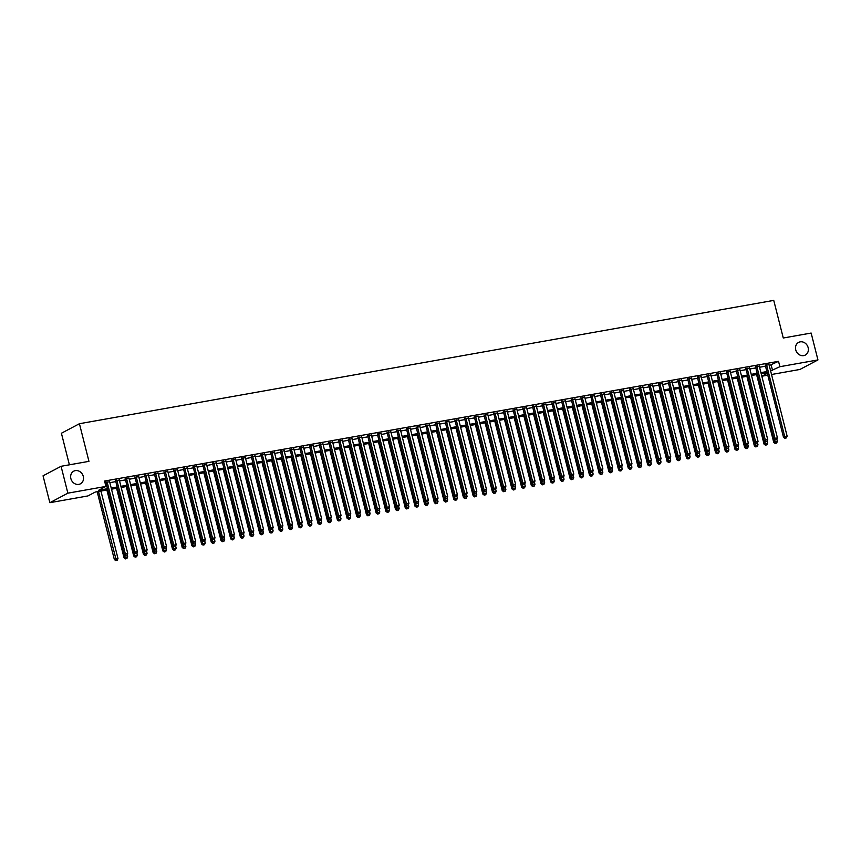 <?xml version="1.0" encoding="UTF-8"?>
<svg xmlns="http://www.w3.org/2000/svg" width="861" height="861" viewBox="0 0 861 861"><rect width="100%" height="100%" fill="white"/><g stroke="black" fill="none" stroke-linecap="round" stroke-linejoin="round"><path stroke-width="1.29" d="M83.28 476.391A7.157 6.231 -117.9 0 1 80.428 483.828A7.157 6.231 -117.9 0 1 70.871 478.598A7.157 6.231 -117.9 0 1 73.734 471.171A7.157 6.231 -117.9 0 1 83.28 476.391M808.145 347.629A7.157 6.231 -117.9 0 1 805.293 355.066A7.157 6.231 -117.9 0 1 795.736 349.835A7.157 6.231 -117.9 0 1 798.599 342.409A7.157 6.231 -117.9 0 1 808.145 347.629M69.397 464.822L61.411 433.244L79.427 423.72L773.748 300.392L783.273 338.007L811.148 333.056L817.95 359.93L799.934 369.455L771.531 374.503M767.786 375.17L761.867 376.225L767.323 373.34M767.162 372.716L761.21 373.771L761.867 376.225M107.754 489.855L95.216 492.072L87.908 495.936L49.852 502.695L67.868 493.17L105.935 486.411L98.628 490.275L107.464 488.704M67.868 493.17L61.066 466.296L43.05 475.821L49.852 502.695M109.627 481.805L104.913 482.386M119.324 480.083L115.578 480.75M129.021 478.361L125.275 479.028M138.718 476.639L134.973 477.306M148.415 474.917L144.67 475.584M158.112 473.195L154.367 473.862M167.809 471.473L164.064 472.14M177.506 469.751L173.761 470.418M187.203 468.029L183.458 468.696M196.9 466.307L193.155 466.963M206.597 464.585L202.852 465.241M216.294 462.863L212.549 463.519M226.002 461.141L222.256 461.797M235.699 459.408L231.953 460.075M245.396 457.686L241.65 458.353M255.093 455.964L251.347 456.631M264.79 454.242L261.044 454.909M274.487 452.52L270.741 453.187M284.184 450.798L280.438 451.465M293.881 449.076L290.135 449.743M303.578 447.354L299.832 448.021M313.275 445.632L309.529 446.299M322.972 443.91L319.227 444.577M332.669 442.188L328.924 442.855M342.366 440.466L338.621 441.133M352.063 438.744L348.318 439.411M361.76 437.022L358.015 437.689M371.457 435.3L367.712 435.967M381.154 433.578L377.409 434.245M390.851 431.856L387.106 432.513M400.548 430.134L396.803 430.791M410.245 428.412L406.5 429.069M419.942 426.679L416.197 427.347M429.639 424.957L425.894 425.625M439.336 423.235L435.591 423.903M449.033 421.513L445.288 422.181M458.73 419.791L454.985 420.459M468.427 418.069L464.682 418.737M478.124 416.347L474.379 417.015M487.821 414.625L484.076 415.293M497.518 412.903L493.773 413.571M507.215 411.181L503.47 411.849M516.912 409.459L513.167 410.127M526.609 407.737L522.864 408.405M536.306 406.015L532.561 406.683M546.003 404.293L542.258 404.961M555.7 402.571L551.955 403.239M565.397 400.849L561.652 401.517M575.094 399.127L571.349 399.784M584.791 397.405L581.046 398.062M594.488 395.683L590.743 396.34M604.185 393.961L600.44 394.618M613.882 392.229L610.137 392.896M623.579 390.507L619.834 391.174M633.276 388.785L629.531 389.452M642.973 387.063L639.228 387.73M652.67 385.341L648.925 386.008M662.367 383.619L658.622 384.286M672.064 381.897L668.319 382.564M681.761 380.175L678.016 380.842M691.458 378.453L687.713 379.12M701.155 376.731L697.41 377.398M710.852 375.009L707.107 375.676M720.549 373.287L716.804 373.954M730.246 371.565L726.501 372.232M739.943 369.843L736.198 370.51M749.64 368.121L745.895 368.788M759.348 366.399L755.592 367.055M769.26 365.527L778.527 361.319L104.568 481.041L105.935 486.411M105.193 483.495L106.097 483.333M109.842 482.666L115.794 481.611M119.539 480.944L125.502 479.889M129.247 479.222L135.199 478.167M138.944 477.5L144.896 476.445M148.641 475.778L154.593 474.712M158.338 474.056L164.29 472.99M168.035 472.334L173.987 471.268M177.732 470.612L183.684 469.546M187.429 468.89L193.381 467.824M197.126 467.157L203.078 466.102M206.823 465.435L212.775 464.38M216.52 463.713L222.472 462.658M226.217 461.991L232.169 460.936M235.914 460.269L241.866 459.214M245.611 458.547L251.563 457.492M255.308 456.825L261.26 455.77M265.005 455.103L270.957 454.048M274.702 453.381L280.654 452.326M284.399 451.659L290.351 450.604M294.096 449.937L300.048 448.882M303.793 448.215L309.745 447.16M313.49 446.493L319.442 445.438M323.187 444.771L329.139 443.716M332.884 443.049L338.836 441.994M342.581 441.327L348.533 440.262M352.278 439.605L358.23 438.54M361.975 437.883L367.927 436.818M371.672 436.161L377.624 435.096M381.369 434.428L387.321 433.374M391.066 432.706L397.018 431.652M400.763 430.984L406.715 429.93M410.46 429.262L416.412 428.208M420.157 427.54L426.109 426.486M429.854 425.818L435.806 424.764M439.551 424.096L445.503 423.042M449.248 422.374L455.2 421.32M458.945 420.652L464.897 419.598M468.642 418.93L474.594 417.876M478.339 417.208L484.291 416.154M488.036 415.486L493.988 414.432M497.733 413.764L503.685 412.71M507.43 412.042L513.382 410.988M517.127 410.32L523.079 409.266M526.824 408.598L532.776 407.533M536.521 406.876L542.473 405.811M546.218 405.154L552.17 404.089M555.915 403.432L561.867 402.367M565.612 401.71L571.564 400.645M575.309 399.978L581.261 398.923M585.006 398.256L590.958 397.201M594.703 396.534L600.655 395.479M604.4 394.812L610.352 393.757M614.097 393.09L620.049 392.035M623.794 391.368L629.746 390.313M633.492 389.646L639.443 388.591M643.189 387.924L649.14 386.869M652.886 386.202L658.848 385.147M662.593 384.48L668.545 383.425M672.29 382.758L678.242 381.703M681.987 381.036L687.939 379.981M691.684 379.314L697.636 378.259M701.381 377.592L707.333 376.537M711.078 375.87L717.03 374.804M720.775 374.148L726.727 373.082M730.472 372.426L736.424 371.36M740.169 370.704L746.121 369.638M749.866 368.982L755.818 367.916M759.563 367.249L765.515 366.194M769.045 364.677L765.3 365.333M104.977 482.634L105.881 482.472M61.066 466.296L88.952 461.345L79.427 423.72M778.527 361.319L779.894 366.7L817.95 359.93M770.617 370.908L779.894 366.7M111.209 488.036L117.161 486.982M120.906 486.314L126.858 485.26M130.603 484.592L136.555 483.538M140.3 482.87L146.252 481.816M149.997 481.148L155.949 480.094M159.694 479.426L165.646 478.372M169.391 477.704L175.343 476.65M179.088 475.982L185.04 474.928M188.785 474.26L194.737 473.206M198.482 472.538L204.434 471.484M208.179 470.816L214.131 469.762M217.876 469.094L223.828 468.04M227.573 467.372L233.525 466.307M237.27 465.65L243.222 464.585M246.967 463.928L252.919 462.863M256.664 462.206L262.616 461.141M266.361 460.484L272.313 459.419M276.058 458.752L282.01 457.697M285.755 457.03L291.707 455.975M295.452 455.308L301.404 454.253M305.149 453.586L311.101 452.531M314.846 451.864L320.798 450.809M324.543 450.142L330.495 449.087M334.24 448.42L340.192 447.365M343.937 446.698L349.889 445.643M353.634 444.976L359.586 443.921M363.331 443.254L369.283 442.199M373.028 441.532L378.98 440.477M382.725 439.81L388.677 438.755M392.422 438.088L398.374 437.033M402.119 436.366L408.071 435.311M411.816 434.644L417.768 433.589M421.513 432.922L427.465 431.856M431.21 431.2L437.162 430.134M440.907 429.478L446.859 428.412M450.604 427.756L456.556 426.69M460.312 426.023L466.264 424.968M470.009 424.301L475.961 423.246M479.706 422.579L485.658 421.524M489.403 420.857L495.355 419.802M499.1 419.135L505.052 418.08M508.797 417.413L514.749 416.358M518.494 415.691L524.446 414.636M528.191 413.969L534.143 412.914M537.888 412.247L543.84 411.192M547.585 410.525L553.537 409.47M557.282 408.803L563.234 407.748M566.979 407.081L572.931 406.026M576.676 405.359L582.628 404.304M586.373 403.637L592.325 402.582M596.07 401.915L602.022 400.86M605.767 400.193L611.719 399.127M615.464 398.471L621.416 397.405M625.161 396.749L631.113 395.683M634.858 395.027L640.81 393.961M644.555 393.305L650.507 392.239M654.252 391.572L660.204 390.517M663.949 389.85L669.901 388.795M673.646 388.128L679.598 387.073M683.343 386.406L689.295 385.351M693.04 384.684L698.992 383.629M702.737 382.962L708.689 381.907M712.434 381.24L718.386 380.185M722.131 379.518L728.083 378.463M731.828 377.796L737.78 376.741M741.525 376.074L747.477 375.019M751.222 374.352L757.174 373.297M760.92 372.63L766.871 371.575M757.465 374.438L751.513 375.493M747.768 376.16L741.816 377.215M738.071 377.882L732.119 378.937M728.374 379.604L722.422 380.659M718.677 381.326L712.725 382.392M708.98 383.048L703.028 384.114M699.283 384.77L693.331 385.836M689.586 386.492L683.634 387.558M679.889 388.214L673.937 389.28M670.192 389.947L664.24 391.002M660.495 391.669L654.543 392.724M650.798 393.391L644.846 394.446M641.101 395.113L635.149 396.168M631.404 396.835L625.452 397.89M621.707 398.557L615.755 399.612M612.01 400.279L606.058 401.334M602.313 402.001L596.361 403.056M592.616 403.723L586.664 404.778M582.919 405.445L576.967 406.5M573.222 407.167L567.27 408.222M563.524 408.889L557.573 409.944M553.827 410.611L547.876 411.666M544.13 412.333L538.179 413.388M534.433 414.055L528.482 415.12M524.736 415.777L518.785 416.842M515.039 417.499L509.088 418.564M505.342 419.221L499.38 420.286M495.635 420.943L489.683 422.008M485.938 422.676L479.986 423.73M476.241 424.398L470.289 425.452M466.544 426.12L460.592 427.174M456.847 427.842L450.895 428.896M447.15 429.564L441.198 430.618M437.453 431.286L431.501 432.34M427.756 433.008L421.804 434.062M418.059 434.73L412.107 435.784M408.362 436.452L402.41 437.506M398.665 438.174L392.713 439.228M388.968 439.896L383.016 440.95M379.27 441.618L373.319 442.672M369.573 443.34L363.622 444.394M359.876 445.062L353.925 446.116M350.179 446.784L344.228 447.838M340.482 448.506L334.531 449.571M330.785 450.228L324.834 451.293M321.088 451.95L315.137 453.015M311.391 453.672L305.44 454.737M301.694 455.404L295.743 456.459M291.997 457.126L286.046 458.181M282.3 458.848L276.349 459.903M272.603 460.57L266.652 461.625M262.906 462.292L256.955 463.347M253.209 464.014L247.258 465.069M243.512 465.736L237.561 466.791M233.815 467.458L227.864 468.513M224.118 469.18L218.167 470.235M214.421 470.902L208.47 471.957M204.724 472.624L198.773 473.679M195.027 474.346L189.076 475.401M185.33 476.068L179.379 477.123M175.633 477.79L169.682 478.845M165.936 479.512L159.985 480.567M156.239 481.234L150.288 482.3M146.542 482.956L140.591 484.022M136.845 484.678L130.894 485.744M127.148 486.4L121.197 487.466M117.451 488.122L111.499 489.188M771.219 365.182L772.586 370.553M765.192 364.924L783.488 437.259L784.715 436.613L766.516 364.698M785.426 438.077L786.394 437.905L785.426 438.077L784.715 436.613L787.137 436.183L768.938 364.268M783.488 437.259L784.941 438.335M786.394 437.905L787.137 436.183M756.593 374.589L773.748 442.403L777.397 441.327L776.87 439.239M774.373 439.411L775.201 443.48L776.654 443.049L775.686 443.221M777.397 441.327L776.654 443.049M775.201 443.48L773.748 442.403M755.495 366.657L773.791 438.981L775.008 438.335L756.819 366.42M775.729 439.799L776.697 439.627L775.729 439.799L775.008 438.335L777.44 437.905L759.241 365.99M773.791 438.981L775.244 440.057M776.697 439.627L777.44 437.905M745.798 368.379L764.094 440.703L765.311 440.057L747.122 368.142M766.032 441.521L767 441.349L766.032 441.521L765.311 440.057L767.743 439.627L749.544 367.712M764.094 440.703L765.547 441.779M767 441.349L767.743 439.627M736.101 370.101L754.397 442.425L755.614 441.779L737.425 369.864M756.335 443.243L757.303 443.071L756.335 443.243L755.614 441.779L758.046 441.349L739.847 369.434M754.397 442.425L755.85 443.501M757.303 443.071L758.046 441.349M726.404 371.823L744.7 444.147L745.917 443.501L727.728 371.586M746.638 444.965L747.606 444.793L746.638 444.965L745.917 443.501L748.349 443.071L730.15 371.156M744.7 444.147L746.153 445.223M747.606 444.793L748.349 443.071M746.896 376.322L764.051 444.125L767.7 443.049L767.162 440.961M764.676 441.133L765.504 445.202L766.957 444.771L765.989 444.943M767.7 443.049L766.957 444.771M765.504 445.202L764.051 444.125M737.199 378.044L754.354 445.847L758.003 444.771L757.465 442.683M754.979 442.855L755.807 446.924L757.26 446.493L756.292 446.665M758.003 444.771L757.26 446.493M755.807 446.924L754.354 445.847M727.502 379.766L744.657 447.569L748.306 446.493L747.768 444.405M745.282 444.577L746.11 448.646L747.563 448.215L746.595 448.387M748.306 446.493L747.563 448.215M746.11 448.646L744.657 447.569M717.805 381.488L734.96 449.291L738.609 448.215L738.071 446.127M735.585 446.299L736.413 450.368L737.866 449.937L736.898 450.109M738.609 448.215L737.866 449.937M736.413 450.368L734.96 449.291M716.707 373.545L735.003 445.869L736.22 445.223L718.031 373.308M736.941 446.687L737.909 446.515L736.941 446.687L736.22 445.223L738.652 444.793L720.453 372.878M735.003 445.869L736.456 446.945M737.909 446.515L738.652 444.793M708.108 383.21L725.263 451.013L728.912 449.937L728.374 447.849M725.888 448.021L726.716 452.09L728.169 451.659L727.201 451.831M728.912 449.937L728.169 451.659M726.716 452.09L725.263 451.013M707.01 375.267L725.306 447.591L726.523 446.945L708.334 375.03M727.244 448.409L728.212 448.237L727.244 448.409L726.523 446.945L728.955 446.515L710.755 374.6M725.306 447.591L726.759 448.667M728.212 448.237L728.955 446.515M698.411 384.932L715.566 452.735L719.215 451.67L718.677 449.571M716.191 449.743L717.019 453.812L718.472 453.381L717.504 453.553M719.215 451.67L718.472 453.381M717.019 453.812L715.566 452.735M697.313 376.989L715.609 449.313L716.826 448.667L698.637 376.752M717.547 450.131L718.515 449.959L717.547 450.131L716.826 448.667L719.258 448.237L701.058 376.322M715.609 449.313L717.062 450.389M718.515 449.959L719.258 448.237M688.714 386.654L705.869 454.457L709.518 453.392L708.98 451.293M706.494 451.465L707.322 455.534L708.775 455.103L707.807 455.275M709.518 453.392L708.775 455.103M707.322 455.534L705.869 454.457M687.616 378.711L705.912 451.035L707.129 450.389L688.94 378.474M707.85 451.853L708.818 451.681L707.85 451.853L707.129 450.389L709.561 449.959L691.361 378.044M705.912 451.035L707.365 452.111M708.818 451.681L709.561 449.959M679.017 388.376L696.172 456.179L699.821 455.114L699.283 453.015M696.797 453.187L697.625 457.256L699.078 456.825L698.11 456.997M699.821 455.114L699.078 456.825M697.625 457.256L696.172 456.179M677.919 380.433L696.215 452.757L697.432 452.111L679.232 380.196M698.153 453.575L699.121 453.403L698.153 453.575L697.432 452.111L699.864 451.681L681.664 379.766M696.215 452.757L697.668 453.833M699.121 453.403L699.864 451.681M668.222 382.155L686.518 454.479L687.735 453.833L669.535 381.918M688.456 455.297L689.424 455.125L688.456 455.297L687.735 453.833L690.167 453.403L671.967 381.488M686.518 454.479L687.971 455.555M689.424 455.125L690.167 453.403M658.525 383.877L676.821 456.201L678.037 455.555L659.838 383.64M678.759 457.019L679.727 456.847L678.759 457.019L678.037 455.555L680.47 455.125L662.27 383.21M676.821 456.201L678.274 457.277M679.727 456.847L680.47 455.125M648.828 385.599L667.124 457.923L668.34 457.277L650.141 385.362M669.062 458.741L670.03 458.569L669.062 458.741L668.34 457.277L670.773 456.847L652.573 384.932M667.124 457.923L668.577 458.999M670.03 458.569L670.773 456.847M639.131 387.321L657.427 459.645L658.643 459.01L640.444 387.084M659.365 460.463L660.333 460.291L659.365 460.463L658.643 459.01L661.076 458.579L642.876 386.654M657.427 459.645L658.88 460.721M660.333 460.291L661.076 458.579M629.434 389.043L647.73 461.367L648.946 460.732L630.747 388.806M649.668 462.185L650.636 462.013L649.668 462.185L648.946 460.732L651.379 460.301L633.179 388.376M647.73 461.367L649.172 462.443M650.636 462.013L651.379 460.301M619.737 390.765L638.033 463.089L639.249 462.454L621.05 390.528M639.971 463.907L640.939 463.735L639.971 463.907L639.249 462.454L641.671 462.023L623.482 390.098M638.033 463.089L639.475 464.165M640.939 463.735L641.671 462.023M610.04 392.487L628.336 464.811L629.552 464.176L611.353 392.25M630.274 465.629L631.242 465.457L630.274 465.629L629.552 464.176L631.974 463.745L613.785 391.82M628.336 464.811L629.778 465.887M631.242 465.457L631.974 463.745M600.343 394.209L618.639 466.544L619.855 465.898L601.656 393.983M620.577 467.362L621.545 467.189L620.577 467.362L619.855 465.898L622.277 465.467L604.088 393.552M618.639 466.544L620.081 467.609M621.545 467.189L622.277 465.467M590.646 395.931L608.942 468.266L610.158 467.62L591.959 395.705M610.88 469.084L611.848 468.911L610.88 469.084L610.158 467.62L612.58 467.189L594.391 395.274M608.942 468.266L610.384 469.342M611.848 468.911L612.58 467.189M580.949 397.653L599.245 469.988L600.461 469.342L582.262 397.427M601.182 470.806L602.151 470.633L601.182 470.806L600.461 469.342L602.883 468.911L584.694 396.996M599.245 469.988L600.687 471.064M602.151 470.633L602.883 468.911M571.252 399.375L589.548 471.71L590.764 471.064L572.565 399.149M591.485 472.528L592.454 472.355L591.485 472.528L590.764 471.064L593.186 470.633L574.997 398.718M589.548 471.71L590.99 472.786M592.454 472.355L593.186 470.633M669.32 390.098L686.475 457.912L690.124 456.836L689.586 454.737M687.1 454.909L687.928 458.978L689.381 458.547L688.413 458.73M690.124 456.836L689.381 458.547M687.928 458.978L686.475 457.912M659.623 391.82L676.778 459.634L680.427 458.558L679.889 456.459M677.403 456.631L678.22 460.7L679.684 460.28L678.716 460.452M680.427 458.558L679.684 460.28M678.22 460.7L676.778 459.634M649.926 393.542L667.081 461.356L670.719 460.28L670.192 458.181M667.705 458.353L668.523 462.432L669.987 462.002L669.019 462.174M670.719 460.28L669.987 462.002M668.523 462.432L667.081 461.356M640.229 395.264L657.384 463.078L661.022 462.002L660.495 459.903M658.008 460.075L658.826 464.154L660.29 463.724L659.322 463.896M661.022 462.002L660.29 463.724M658.826 464.154L657.384 463.078M630.532 396.986L647.687 464.8L651.325 463.724L650.798 461.636M648.311 461.797L649.129 465.876L650.593 465.446L649.625 465.618M651.325 463.724L650.593 465.446M649.129 465.876L647.687 464.8M620.835 398.708L637.99 466.522L641.628 465.446L641.101 463.358M638.614 463.519L639.432 467.598L640.896 467.168L639.927 467.34M641.628 465.446L640.896 467.168M639.432 467.598L637.99 466.522M611.138 400.43L628.293 468.244L631.931 467.168L631.404 465.08M628.917 465.241L629.735 469.32L631.199 468.89L630.23 469.062M631.931 467.168L631.199 468.89M629.735 469.32L628.293 468.244M601.441 402.152L618.596 469.966L622.234 468.89L621.707 466.802M619.22 466.974L620.038 471.042L621.502 470.612L620.533 470.784M622.234 468.89L621.502 470.612M620.038 471.042L618.596 469.966M591.744 403.874L608.899 471.688L612.537 470.612L612.01 468.524M609.523 468.696L610.341 472.764L611.805 472.334L610.836 472.506M612.537 470.612L611.805 472.334M610.341 472.764L608.899 471.688M582.047 405.596L599.202 473.41L602.84 472.334L602.313 470.246M599.826 470.418L600.644 474.486L602.108 474.056L601.139 474.228M602.84 472.334L602.108 474.056M600.644 474.486L599.202 473.41M572.35 407.318L589.505 475.132L593.143 474.056L592.616 471.968M590.129 472.14L590.947 476.208L592.411 475.778L591.442 475.95M593.143 474.056L592.411 475.778M590.947 476.208L589.505 475.132M562.653 409.04L579.808 476.854L583.446 475.778L582.919 473.69M580.432 473.862L581.25 477.93L582.714 477.5L581.745 477.672M583.446 475.778L582.714 477.5M581.25 477.93L579.808 476.854M561.555 401.108L579.851 473.432L581.067 472.786L562.868 400.871M581.788 474.25L582.757 474.077L581.788 474.25L581.067 472.786L583.489 472.355L565.3 400.44M579.851 473.432L581.293 474.508M582.757 474.077L583.489 472.355M551.858 402.83L570.154 475.154L571.37 474.508L553.171 402.593M572.091 475.972L573.06 475.799L572.091 475.972L571.37 474.508L573.792 474.077L555.603 402.162M570.154 475.154L571.596 476.23M573.06 475.799L573.792 474.077M542.15 404.552L560.457 476.876L561.673 476.23L543.474 404.315M562.394 477.694L563.363 477.521L562.394 477.694L561.673 476.23L564.095 475.799L545.896 403.884M560.457 476.876L561.899 477.952M563.363 477.521L564.095 475.799M532.453 406.274L550.76 478.598L551.976 477.952L533.777 406.037M552.697 479.416L553.666 479.243L552.697 479.416L551.976 477.952L554.398 477.521L536.199 405.606M550.76 478.598L552.202 479.674M553.666 479.243L554.398 477.521M552.956 410.772L570.111 478.576L573.749 477.5L573.222 475.412M570.735 475.584L571.553 479.652L573.017 479.222L572.048 479.394M573.749 477.5L573.017 479.222M571.553 479.652L570.111 478.576M543.259 412.494L560.414 480.298L564.052 479.222L563.524 477.134M561.038 477.306L561.856 481.374L563.32 480.944L562.351 481.116M564.052 479.222L563.32 480.944M561.856 481.374L560.414 480.298M533.562 414.216L550.717 482.02L554.355 480.944L553.827 478.856M551.341 479.028L552.159 483.096L553.623 482.666L552.654 482.838M554.355 480.944L553.623 482.666M552.159 483.096L550.717 482.02M523.865 415.938L541.02 483.742L544.658 482.666L544.13 480.578M541.644 480.75L542.462 484.818L543.926 484.388L542.947 484.56M544.658 482.666L543.926 484.388M542.462 484.818L541.02 483.742M522.756 407.996L541.063 480.32L542.279 479.674L524.08 407.759M543 481.138L543.969 480.965L543 481.138L542.279 479.674L544.701 479.243L526.501 407.328M541.063 480.32L542.505 481.396M543.969 480.965L544.701 479.243M514.168 417.66L531.323 485.464L534.961 484.399L534.433 482.3M531.947 482.472L532.765 486.54L534.229 486.11L533.25 486.282M534.961 484.399L534.229 486.11M532.765 486.54L531.323 485.464M513.059 409.718L531.366 482.042L532.582 481.396L514.383 409.481M533.303 482.86L534.272 482.687L533.303 482.86L532.582 481.396L535.004 480.965L516.804 409.05M531.366 482.042L532.808 483.118M534.272 482.687L535.004 480.965M504.471 419.382L521.626 487.186L525.264 486.121L524.736 484.022M522.25 484.194L523.068 488.262L524.532 487.832L523.553 488.004M525.264 486.121L524.532 487.832M523.068 488.262L521.626 487.186M503.362 411.44L521.669 483.764L522.885 483.118L504.686 411.203M523.606 484.582L524.575 484.409L523.606 484.582L522.885 483.118L525.307 482.687L507.107 410.772M521.669 483.764L523.111 484.84M524.575 484.409L525.307 482.687M494.774 421.104L511.929 488.908L515.567 487.843L515.039 485.744M512.553 485.916L513.371 489.984L514.835 489.554L513.856 489.726M515.567 487.843L514.835 489.554M513.371 489.984L511.929 488.908M493.665 413.162L511.972 485.486L513.188 484.84L494.989 412.925M513.909 486.304L514.878 486.131L513.909 486.304L513.188 484.84L515.61 484.409L497.41 412.494M511.972 485.486L513.414 486.562M514.878 486.131L515.61 484.409M485.077 422.826L502.232 490.63L505.87 489.565L505.342 487.466M502.856 487.638L503.674 491.706L505.138 491.276L504.159 491.448M505.87 489.565L505.138 491.276M503.674 491.706L502.232 490.63M483.968 414.884L502.275 487.208L503.491 486.562L485.292 414.647M504.202 488.026L505.181 487.853L504.202 488.026L503.491 486.562L505.913 486.131L487.713 414.216M502.275 487.208L503.717 488.284M505.181 487.853L505.913 486.131M475.369 424.548L492.535 492.363L496.173 491.287L495.645 489.188M493.159 489.36L493.977 493.428L495.441 493.009L494.462 493.181M496.173 491.287L495.441 493.009M493.977 493.428L492.535 492.363M474.271 416.606L492.578 488.93L493.794 488.284L475.595 416.369M494.505 489.748L495.484 489.575L494.505 489.748L493.794 488.284L496.216 487.853L478.016 415.938M492.578 488.93L494.02 490.006M495.484 489.575L496.216 487.853M465.672 426.27L482.838 494.085L486.476 493.009L485.948 490.91M483.462 491.082L484.28 495.161L485.733 494.731L484.765 494.903M486.476 493.009L485.733 494.731M484.28 495.161L482.838 494.085M464.574 418.328L482.881 490.652L484.097 490.006L465.898 418.091M484.808 491.47L485.787 491.297L484.808 491.47L484.097 490.006L486.519 489.575L468.319 417.66M482.881 490.652L484.323 491.728M485.787 491.297L486.519 489.575M455.975 427.992L473.141 495.807L476.779 494.731L476.251 492.632M473.765 492.804L474.583 496.883L476.036 496.453L475.068 496.625M476.779 494.731L476.036 496.453M474.583 496.883L473.141 495.807M454.877 420.05L473.184 492.374L474.4 491.739L456.201 419.813M475.111 493.192L476.09 493.019L475.111 493.192L474.4 491.739L476.822 491.308L458.622 419.382M473.184 492.374L474.626 493.45M476.09 493.019L476.822 491.308M446.278 429.714L463.444 497.529L467.082 496.453L466.554 494.354M464.068 494.526L464.886 498.605L466.339 498.175L465.37 498.347M467.082 496.453L466.339 498.175M464.886 498.605L463.444 497.529M445.18 421.772L463.487 494.096L464.703 493.461L446.504 421.535M465.414 494.914L466.393 494.741L465.414 494.914L464.703 493.461L467.125 493.03L448.925 421.104M463.487 494.096L464.929 495.172M466.393 494.741L467.125 493.03M436.581 431.436L453.747 499.251L457.385 498.175L456.857 496.087M454.371 496.248L455.189 500.327L456.642 499.897L455.673 500.069M457.385 498.175L456.642 499.897M455.189 500.327L453.747 499.251M435.483 423.494L453.79 495.818L455.006 495.183L436.807 423.257M455.717 496.636L456.685 496.463L455.717 496.636L455.006 495.183L457.428 494.752L439.228 422.826M453.79 495.818L455.232 496.894M456.685 496.463L457.428 494.752M426.884 433.158L444.05 500.973L447.688 499.897L447.16 497.809M444.674 497.97L445.492 502.049L446.945 501.619L445.976 501.791M447.688 499.897L446.945 501.619M445.492 502.049L444.05 500.973M425.786 425.216L444.093 497.54L445.309 496.905L427.11 424.979M446.02 498.358L446.988 498.185L446.02 498.358L445.309 496.905L447.731 496.474L429.531 424.548M444.093 497.54L445.535 498.616M446.988 498.185L447.731 496.474M417.187 434.88L434.353 502.695L437.991 501.619L437.463 499.531M434.977 499.703L435.795 503.771L437.248 503.341L436.279 503.513M437.991 501.619L437.248 503.341M435.795 503.771L434.353 502.695M416.089 426.938L434.396 499.272L435.612 498.627L417.413 426.712M436.323 500.09L437.291 499.918L436.323 500.09L435.612 498.627L438.034 498.196L419.834 426.27M434.396 499.272L435.838 500.338M437.291 499.918L438.034 498.196M407.49 436.602L424.656 504.417L428.294 503.341L427.766 501.253M425.269 501.425L426.098 505.493L427.551 505.063L426.582 505.235M428.294 503.341L427.551 505.063M426.098 505.493L424.656 504.417M406.392 428.66L424.699 500.994L425.915 500.349L407.716 428.434M426.625 501.812L427.594 501.64L426.625 501.812L425.915 500.349L428.337 499.918L410.137 428.003M424.699 500.994L426.141 502.06M427.594 501.64L428.337 499.918M397.793 438.324L414.959 506.139L418.597 505.063L418.069 502.975M415.572 503.147L416.401 507.215L417.854 506.785L416.885 506.957M418.597 505.063L417.854 506.785M416.401 507.215L414.959 506.139M396.695 430.382L415.002 502.716L416.218 502.071L398.019 430.156M416.928 503.534L417.897 503.362L416.928 503.534L416.218 502.071L418.64 501.64L400.44 429.725M415.002 502.716L416.444 503.793M417.897 503.362L418.64 501.64M388.096 440.046L405.262 507.861L408.9 506.785L408.372 504.697M405.875 504.869L406.704 508.937L408.157 508.507L407.188 508.679M408.9 506.785L408.157 508.507M406.704 508.937L405.262 507.861M386.998 432.104L405.305 504.438L406.521 503.793L388.322 431.878M407.231 505.256L408.2 505.084L407.231 505.256L406.521 503.793L408.943 503.362L390.743 431.447M405.305 504.438L406.747 505.515M408.2 505.084L408.943 503.362M378.399 441.768L395.565 509.583L399.203 508.507L398.675 506.419M396.178 506.591L397.007 510.659L398.46 510.229L397.491 510.401M399.203 508.507L398.46 510.229M397.007 510.659L395.565 509.583M377.301 433.836L395.608 506.16L396.824 505.515L378.625 433.6M397.534 506.978L398.503 506.806L397.534 506.978L396.824 505.515L399.246 505.084L381.046 433.169M395.608 506.16L397.05 507.237M398.503 506.806L399.246 505.084M368.702 443.501L385.868 511.305L389.506 510.229L388.978 508.141M386.481 508.313L387.31 512.381L388.763 511.951L387.794 512.123M389.506 510.229L388.763 511.951M387.31 512.381L385.868 511.305M367.604 435.558L385.911 507.882L387.127 507.237L368.928 435.322M387.837 508.7L388.806 508.528L387.837 508.7L387.127 507.237L389.549 506.806L371.349 434.891M385.911 507.882L387.353 508.959M388.806 508.528L389.549 506.806M359.005 445.223L376.171 513.027L379.809 511.951L379.281 509.863M376.784 510.035L377.613 514.103L379.066 513.673L378.097 513.845M379.809 511.951L379.066 513.673M377.613 514.103L376.171 513.027M357.907 437.28L376.214 509.604L377.43 508.959L359.231 437.044M378.14 510.422L379.109 510.25L378.14 510.422L377.43 508.959L379.852 508.528L361.652 436.613M376.214 509.604L377.656 510.681M379.109 510.25L379.852 508.528M349.308 446.945L366.474 514.749L370.112 513.673L369.584 511.585M367.087 511.757L367.916 515.825L369.369 515.395L368.4 515.567M370.112 513.673L369.369 515.395M367.916 515.825L366.474 514.749M348.21 439.002L366.517 511.326L367.733 510.681L349.534 438.766M368.443 512.144L369.412 511.972L368.443 512.144L367.733 510.681L370.155 510.25L351.955 438.335M366.517 511.326L367.959 512.403M369.412 511.972L370.155 510.25M339.611 448.667L356.777 516.471L360.415 515.395L359.887 513.307M357.39 513.479L358.219 517.547L359.672 517.117L358.703 517.289M360.415 515.395L359.672 517.117M358.219 517.547L356.777 516.471M338.513 440.724L356.82 513.048L358.036 512.403L339.837 440.488M358.746 513.866L359.715 513.694L358.746 513.866L358.036 512.403L360.458 511.972L342.258 440.057M356.82 513.048L358.262 514.125M359.715 513.694L360.458 511.972M329.914 450.389L347.08 518.193L350.718 517.127L350.19 515.029M347.693 515.201L348.522 519.269L349.975 518.839L349.006 519.011M350.718 517.127L349.975 518.839M348.522 519.269L347.08 518.193M328.816 442.446L347.123 514.77L348.339 514.125L330.14 442.21M349.049 515.588L350.018 515.416L349.049 515.588L348.339 514.125L350.761 513.694L332.561 441.779M347.123 514.77L348.565 515.847M350.018 515.416L350.761 513.694M320.217 452.111L337.372 519.915L341.021 518.849L340.493 516.751M337.996 516.923L338.825 520.991L340.278 520.561L339.309 520.733M341.021 518.849L340.278 520.561M338.825 520.991L337.372 519.915M319.119 444.168L337.426 516.492L338.642 515.847L320.443 443.932M339.352 517.31L340.321 517.138L339.352 517.31L338.642 515.847L341.064 515.416L322.864 443.501M337.426 516.492L338.868 517.569M340.321 517.138L341.064 515.416M310.52 453.833L327.675 521.637L331.324 520.571L330.796 518.473M328.299 518.645L329.128 522.713L330.581 522.283L329.612 522.455M331.324 520.571L330.581 522.283M329.128 522.713L327.675 521.637M309.422 445.89L327.729 518.214L328.945 517.569L310.746 445.654M329.655 519.032L330.624 518.86L329.655 519.032L328.945 517.569L331.367 517.138L313.167 445.223M327.729 518.214L329.171 519.291M330.624 518.86L331.367 517.138M300.823 455.555L317.978 523.359L321.627 522.293L321.099 520.195M318.602 520.367L319.431 524.435L320.884 524.005L319.915 524.177M321.627 522.293L320.884 524.005M319.431 524.435L317.978 523.359M299.725 447.612L318.032 519.936L319.248 519.291L301.049 447.376M319.958 520.754L320.927 520.582L319.958 520.754L319.248 519.291L321.67 518.86L303.47 446.945M318.032 519.936L319.474 521.013M320.927 520.582L321.67 518.86M291.126 457.277L308.281 525.092L311.93 524.015L311.402 521.917M308.905 522.089L309.734 526.157L311.187 525.737L310.218 525.91M311.93 524.015L311.187 525.737M309.734 526.157L308.281 525.092M290.028 449.334L308.324 521.658L309.551 521.013L291.352 449.098M310.261 522.476L311.23 522.304L310.261 522.476L309.551 521.013L311.973 520.582L293.773 448.667M308.324 521.658L309.777 522.735M311.23 522.304L311.973 520.582M281.429 458.999L298.584 526.814L302.233 525.737L301.705 523.639M299.208 523.811L300.037 527.879L301.49 527.459L300.521 527.632M302.233 525.737L301.49 527.459M300.037 527.879L298.584 526.814M280.331 451.056L298.627 523.38L299.854 522.735L281.655 450.82M300.564 524.198L301.533 524.026L300.564 524.198L299.854 522.735L302.276 522.304L284.076 450.389M298.627 523.38L300.08 524.457M301.533 524.026L302.276 522.304M271.732 460.721L288.887 528.536L292.536 527.459L292.008 525.361M289.511 525.533L290.34 529.612L291.793 529.181L290.824 529.354M292.536 527.459L291.793 529.181M290.34 529.612L288.887 528.536M270.634 452.778L288.93 525.102L290.157 524.467L271.958 452.542M290.867 525.92L291.836 525.748L290.867 525.92L290.157 524.467L292.579 524.026L274.379 452.111M288.93 525.102L290.383 526.179M291.836 525.748L292.579 524.026M262.035 462.443L279.19 530.258L282.839 529.181L282.311 527.083M279.814 527.255L280.643 531.334L282.096 530.903L281.127 531.076M282.839 529.181L282.096 530.903M280.643 531.334L279.19 530.258M260.937 454.5L279.233 526.824L280.46 526.189L262.261 454.264M281.17 527.642L282.139 527.47L281.17 527.642L280.46 526.189L282.882 525.759L264.682 453.833M279.233 526.824L280.686 527.901M282.139 527.47L282.882 525.759M252.338 464.165L269.493 531.98L273.141 530.903L272.614 528.815M270.117 528.977L270.946 533.056L272.399 532.625L271.43 532.798M273.141 530.903L272.399 532.625M270.946 533.056L269.493 531.98M251.24 456.222L269.536 528.546L270.763 527.911L252.564 455.986M271.473 529.364L272.442 529.192L271.473 529.364L270.763 527.911L273.185 527.481L254.985 455.555M269.536 528.546L270.989 529.623M272.442 529.192L273.185 527.481M242.641 465.887L259.796 533.702L263.444 532.625L262.917 530.537M260.42 530.699L261.249 534.778L262.702 534.347L261.733 534.52M263.444 532.625L262.702 534.347M261.249 534.778L259.796 533.702M241.543 457.944L259.839 530.268L261.066 529.633L242.867 457.708M261.776 531.086L262.745 530.914L261.776 531.086L261.066 529.633L263.488 529.203L245.288 457.277M259.839 530.268L261.292 531.345M262.745 530.914L263.488 529.203M232.944 467.609L250.099 535.424L253.747 534.347L253.22 532.259M250.723 532.421L251.552 536.5L253.005 536.069L252.036 536.242M253.747 534.347L253.005 536.069M251.552 536.5L250.099 535.424M231.846 459.666L250.142 532.001L251.369 531.355L233.17 459.43M252.079 532.819L253.048 532.636L252.079 532.819L251.369 531.355L253.791 530.925L235.591 458.999M250.142 532.001L251.595 533.067M253.048 532.636L253.791 530.925M223.247 469.331L240.402 537.146L244.05 536.069L243.523 533.981M241.026 534.154L241.855 538.222L243.308 537.791L242.339 537.964M244.05 536.069L243.308 537.791M241.855 538.222L240.402 537.146M222.149 461.388L240.445 533.723L241.672 533.077L223.473 461.162M242.382 534.541L243.351 534.369L242.382 534.541L241.672 533.077L244.094 532.647L225.894 460.732M240.445 533.723L241.898 534.789M243.351 534.369L244.094 532.647M213.55 471.053L230.705 538.868L234.353 537.791L233.815 535.703M231.329 535.876L232.158 539.944L233.611 539.513L232.642 539.686M234.353 537.791L233.611 539.513M232.158 539.944L230.705 538.868M212.452 463.11L230.748 535.445L231.964 534.799L213.776 462.884M232.685 536.263L233.654 536.091L232.685 536.263L231.964 534.799L234.396 534.369L216.197 462.454M230.748 535.445L232.201 536.521M233.654 536.091L234.396 534.369M203.853 472.775L221.008 540.59L224.656 539.513L224.118 537.425M221.632 537.598L222.461 541.666L223.914 541.235L222.945 541.408M224.656 539.513L223.914 541.235M222.461 541.666L221.008 540.59M202.755 464.832L221.051 537.167L222.267 536.521L204.079 464.606M222.988 537.985L223.957 537.813L222.988 537.985L222.267 536.521L224.699 536.091L206.5 464.176M221.051 537.167L222.504 538.243M223.957 537.813L224.699 536.091M194.155 474.497L211.311 542.312L214.959 541.235L214.421 539.147M211.935 539.32L212.764 543.388L214.217 542.957L213.248 543.13M214.959 541.235L214.217 542.957M212.764 543.388L211.311 542.312M193.058 466.565L211.354 538.889L212.57 538.243L194.382 466.328M213.291 539.707L214.26 539.535L213.291 539.707L212.57 538.243L215.002 537.813L196.803 465.898M211.354 538.889L212.807 539.965M214.26 539.535L215.002 537.813M184.458 476.23L201.614 544.034L205.262 542.957L204.724 540.869M202.238 541.042L203.067 545.11L204.52 544.679L203.551 544.852M205.262 542.957L204.52 544.679M203.067 545.11L201.614 544.034M183.361 468.287L201.657 540.611L202.873 539.965L184.684 468.05M203.594 541.429L204.563 541.257L203.594 541.429L202.873 539.965L205.305 539.535L187.106 467.62M201.657 540.611L203.11 541.687M204.563 541.257L205.305 539.535M174.761 477.952L191.917 545.756L195.565 544.679L195.027 542.591M192.541 542.764L193.37 546.832L194.823 546.401L193.854 546.574M195.565 544.679L194.823 546.401M193.37 546.832L191.917 545.756M173.664 470.009L191.96 542.333L193.176 541.687L174.987 469.772M193.897 543.151L194.866 542.979L193.897 543.151L193.176 541.687L195.608 541.257L177.409 469.342M191.96 542.333L193.413 543.409M194.866 542.979L195.608 541.257M165.064 479.674L182.22 547.478L185.868 546.401L185.33 544.313M182.844 544.486L183.673 548.554L185.126 548.123L184.157 548.296M185.868 546.401L185.126 548.123M183.673 548.554L182.22 547.478M163.967 471.731L182.263 544.055L183.479 543.409L165.29 471.494M184.2 544.873L185.169 544.701L184.2 544.873L183.479 543.409L185.911 542.979L167.712 471.064M182.263 544.055L183.716 545.131M185.169 544.701L185.911 542.979M155.367 481.396L172.523 549.2L176.171 548.123L175.633 546.035M173.147 546.208L173.976 550.276L175.429 549.845L174.46 550.018M176.171 548.123L175.429 549.845M173.976 550.276L172.523 549.2M154.27 473.453L172.566 545.777L173.782 545.131L155.593 473.216M174.503 546.595L175.472 546.423L174.503 546.595L173.782 545.131L176.214 544.701L158.015 472.786M172.566 545.777L174.019 546.853M175.472 546.423L176.214 544.701M145.67 483.118L162.826 550.922L166.474 549.845L165.936 547.757M163.45 547.93L164.279 551.998L165.732 551.567L164.763 551.74M166.474 549.845L165.732 551.567M164.279 551.998L162.826 550.922M144.573 475.175L162.869 547.499L164.085 546.853L145.886 474.938M164.806 548.317L165.775 548.145L164.806 548.317L164.085 546.853L166.517 546.423L148.318 474.508M162.869 547.499L164.322 548.575M165.775 548.145L166.517 546.423M135.973 484.84L153.129 552.644L156.777 551.578L156.239 549.479M153.753 549.652L154.582 553.72L156.035 553.289L155.066 553.462M156.777 551.578L156.035 553.289M154.582 553.72L153.129 552.644M134.876 476.897L153.172 549.221L154.388 548.575L136.189 476.66M155.109 550.039L156.078 549.867L155.109 550.039L154.388 548.575L156.82 548.145L138.621 476.23M153.172 549.221L154.625 550.297M156.078 549.867L156.82 548.145M126.276 486.562L143.432 554.366L147.08 553.3L146.542 551.201M144.056 551.374L144.885 555.442L146.338 555.011L145.369 555.184M147.08 553.3L146.338 555.011M144.885 555.442L143.432 554.366M125.179 478.619L143.475 550.943L144.691 550.297L126.492 478.382M145.412 551.761L146.381 551.589L145.412 551.761L144.691 550.297L147.123 549.867L128.924 477.952M143.475 550.943L144.928 552.019M146.381 551.589L147.123 549.867M116.579 488.284L133.735 556.088L137.383 555.022L136.845 552.923M134.359 553.096L135.177 557.164L136.641 556.733L135.672 556.906M137.383 555.022L136.641 556.733M135.177 557.164L133.735 556.088M115.482 480.341L133.778 552.665L134.994 552.019L116.795 480.104M135.715 553.483L136.684 553.311L135.715 553.483L134.994 552.019L137.426 551.589L119.227 479.674M133.778 552.665L135.231 553.741M136.684 553.311L137.426 551.589M106.882 490.006L124.038 557.82L127.676 556.744L127.148 554.645M124.662 554.818L125.48 558.886L126.944 558.455L125.975 558.628M127.676 556.744L126.944 558.455M125.48 558.886L124.038 557.82M105.785 482.063L124.081 554.387L125.297 553.741L107.098 481.826M126.018 555.205L126.987 555.033L126.018 555.205L125.297 553.741L127.729 553.311L109.53 481.396M124.081 554.387L125.534 555.463M126.987 555.033L127.729 553.311M97.185 491.728L114.341 559.542L117.979 558.466L100.931 491.061M98.509 491.491L116.278 560.36L115.783 560.608L117.247 560.188L116.278 560.36M117.979 558.466L117.247 560.188M115.783 560.608L114.341 559.542"/></g></svg>
